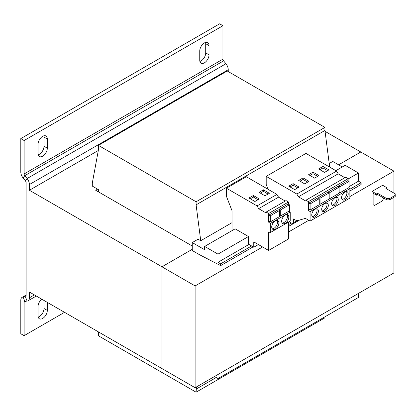 <?xml version="1.0" encoding="UTF-8"?>
<svg xmlns="http://www.w3.org/2000/svg" width="416" height="416" viewBox="0 0 416 416"><rect width="100%" height="100%" fill="white"/><g stroke="black" fill="none" stroke-linecap="round" stroke-linejoin="round"><path stroke-width="0.62" d="M41.766 299.182A6.562 3.786 120 0 0 38.033 306.592L38.033 315.775A6.562 3.786 120 0 0 39.39 318.776A6.562 3.786 120 0 0 44.444 317.018A6.562 3.786 120 0 0 47.31 310.419L47.31 302.38M204.386 42.942A6.562 3.786 120 0 0 199.748 50.981L199.748 60.164A6.562 3.786 120 0 0 201.105 63.164A6.562 3.786 120 0 0 206.164 61.407A6.562 3.786 120 0 0 209.024 54.808L209.024 45.625A6.562 3.786 120 0 0 207.667 42.619A6.562 3.786 120 0 0 204.386 42.942M42.671 136.308A6.562 3.786 120 0 0 38.033 144.347L38.033 153.53A6.562 3.786 120 0 0 39.39 156.53A6.562 3.786 120 0 0 44.444 154.773A6.562 3.786 120 0 0 47.31 148.174L47.31 138.991A6.562 3.786 120 0 0 45.952 135.985A6.562 3.786 120 0 0 42.671 136.308M275.304 229.065A5.06 2.922 120 0 0 278.611 224.604A5.06 2.922 120 0 0 277.836 220.548A5.06 2.922 120 0 0 275.304 220.797A5.06 2.922 120 0 0 271.996 225.259A5.06 2.922 120 0 0 272.771 229.315A5.06 2.922 120 0 0 275.304 229.065M272.199 228.779A5.06 2.922 120 0 0 273.978 228.301A5.06 2.922 120 0 0 277.082 220.319M285.246 223.324A5.06 2.922 120 0 0 288.553 218.863A5.06 2.922 120 0 0 287.778 214.807A5.06 2.922 120 0 0 285.246 215.056A5.06 2.922 120 0 0 281.939 219.518A5.06 2.922 120 0 0 282.714 223.574A5.06 2.922 120 0 0 285.246 223.324M282.142 223.038A5.06 2.922 120 0 0 283.92 222.56A5.06 2.922 120 0 0 287.024 214.578M325.01 211.156A4.685 2.704 120 0 0 328.073 207.028A4.685 2.704 120 0 0 327.356 203.273A4.685 2.704 120 0 0 325.01 203.502A4.685 2.704 120 0 0 321.948 207.631A4.685 2.704 120 0 0 322.67 211.39A4.685 2.704 120 0 0 325.01 211.156M322.104 210.839A4.685 2.704 120 0 0 323.684 210.392A4.685 2.704 120 0 0 326.596 203.055M315.068 216.897A4.685 2.704 120 0 0 318.131 212.763A4.685 2.704 120 0 0 317.413 209.009A4.685 2.704 120 0 0 315.068 209.243A4.685 2.704 120 0 0 312.01 213.372A4.685 2.704 120 0 0 312.728 217.126A4.685 2.704 120 0 0 315.068 216.897M312.161 216.58A4.685 2.704 120 0 0 313.742 216.133A4.685 2.704 120 0 0 316.654 208.796M334.953 205.416A4.685 2.704 120 0 0 338.016 201.287A4.685 2.704 120 0 0 337.298 197.532A4.685 2.704 120 0 0 334.953 197.761A4.685 2.704 120 0 0 331.89 201.895A4.685 2.704 120 0 0 332.608 205.65A4.685 2.704 120 0 0 334.953 205.416M332.041 205.098A4.685 2.704 120 0 0 333.627 204.651A4.685 2.704 120 0 0 336.539 197.314M344.895 199.675A4.685 2.704 120 0 0 347.958 195.546A4.685 2.704 120 0 0 347.235 191.792A4.685 2.704 120 0 0 344.895 192.026A4.685 2.704 120 0 0 341.832 196.154A4.685 2.704 120 0 0 342.55 199.909A4.685 2.704 120 0 0 344.895 199.675M341.983 199.358A4.685 2.704 120 0 0 343.569 198.91A4.685 2.704 120 0 0 346.481 191.573M289.177 221.681L292.224 223.501L293.53 222.752L293.53 218.925L296.769 220.797L305.458 218.39L310.097 221.068L310.097 211.619L308.376 210.278L308.376 201.635L348.14 178.677L345.686 177.258L305.916 200.216L305.916 201.126L298.418 196.794L296.826 194.043L266.204 176.363L266.204 184.475L268.081 189.306M308.376 210.278L309.468 209.648M319.254 198.661L317.928 197.891L308.781 203.174L308.781 209.248L310.107 210.018L310.107 203.939L319.254 198.661L319.254 204.734L310.107 210.018M329.191 192.92L329.191 198.994L320.05 204.277L320.05 198.198L329.191 192.92L327.87 192.156L318.724 197.434L318.724 198.354M348.14 178.974L358.483 173.004L345.16 165.313L335.884 170.669M192.26 242.57L192.26 250.531L199.55 254.738L220.626 265.632L220.626 263.848L217.974 262.314L217.974 254.129L204.651 246.438L204.651 249.725L192.26 242.57L198.089 239.205L200.73 240.729L196.102 204.844L196.102 201.781L98.41 145.376L98.41 149.968L92.31 183.03L92.31 186.092L98.41 189.613L98.41 191.833M98.41 331.885L98.41 335.785L196.102 392.189L196.435 386.948M196.102 392.189L324.943 317.803L324.943 316.805M328.978 166.686L329.576 166.343L324.943 130.458L324.943 127.395L227.25 70.99L98.41 145.376M196.102 389.126L216.185 377.53M217.974 374.509L217.974 378.565L358.483 297.445L358.483 293.389M217.974 378.565L214.464 376.537M220.626 265.632L253.136 246.865M288.491 226.45L299.681 219.986M349.866 191.017L361.135 184.512L361.135 182.728L358.483 181.194L358.483 173.004M220.626 263.848L251.612 245.955M288.491 224.666L291.382 222.997M349.866 189.228L361.135 182.728M217.974 262.314L249.007 244.4M349.076 186.623L358.483 181.194M258.404 244.561L253.765 247.239L248.461 244.072L248.461 236.527L235.139 228.836L204.651 246.438M217.974 254.129L248.461 236.527M342.311 166.962L332.764 161.45L329.207 163.504M200.73 240.729L232.024 222.664M232.289 230.48L232.024 230.329L232.024 210.73L226.439 196.336L226.439 188.224L246.324 176.743L276.942 194.423L278.533 197.179L285.246 201.053M196.102 204.844L324.943 130.458M196.102 201.781L324.943 127.395M386.984 189.077L387.046 187.814L385.923 188.464L395.2 193.825L395.2 196.576L389.501 199.867L386.849 199.867L386.849 198.645L389.501 198.645L395.2 195.354M389.501 198.645L389.501 199.867M386.849 199.867L377.572 194.511L377.572 193.289L386.849 198.645M377.572 194.511L376.444 195.161L376.444 193.939L377.572 193.289M376.444 195.161L373.131 193.248L373.131 204.729L374.457 205.494L382.408 200.902L383.734 198.068M373.396 204.88L373.131 204.729M387.046 187.814L382.673 185.292L372.07 191.412L372.07 204.116M376.444 193.939L372.07 191.412M393.942 197.304L393.942 272.917L195.109 387.712L161.97 368.581L161.97 266.791L192.26 249.304L161.97 266.791L161.97 368.576L29.416 292.048L29.416 297.788A6.562 3.786 -120 0 1 28.059 300.794A6.562 3.786 -120 0 1 27.097 301.09L24.778 301.298L23.119 297.024L25.438 296.816A1.872 1.082 -120 0 0 25.714 296.733A1.872 1.082 -120 0 0 26.104 295.875L26.104 182.608A1.872 1.082 -120 0 0 25.438 180.903L23.119 178.017A6.562 3.786 60 0 1 20.8 172.037L20.8 138.606L24.112 140.52L24.112 173.95A1.872 1.082 60 0 0 24.778 175.661L27.097 178.547L25.438 180.903M349.866 196.581L393.942 171.132L393.942 193.097M308.776 220.303L288.491 232.014M262.579 246.974L195.109 285.927L195.109 387.712M393.942 171.132L360.802 152.001L338.598 164.819L360.802 152.001L325.062 131.368M195.109 285.927L29.416 190.263L98.316 150.483M97.614 189.155L95.69 190.263L192.26 246.017M228.249 71.568L228.249 69.732L29.416 184.522L29.416 190.263M25.927 301.194L24.112 302.24A1.872 1.082 60 0 1 24.502 301.382A1.872 1.082 60 0 1 24.778 301.298M24.112 302.24L24.112 335.67L20.8 333.757L20.8 300.326A6.562 3.786 60 0 1 22.157 297.32A6.562 3.786 60 0 1 23.119 297.024L26.104 295.303M24.112 335.67L64.542 312.328M38.184 317.044A6.562 3.786 120 0 0 43.997 308.506L43.997 300.466M20.8 138.606L219.632 23.811L222.945 25.724L222.945 59.155A1.872 1.082 -120 0 0 223.605 60.866L225.93 63.752A6.562 3.786 60 0 1 228.249 69.732M29.416 184.522A6.562 3.786 -120 0 0 27.097 178.547L225.93 63.752M222.945 25.724L24.112 140.52M199.898 61.433A6.562 3.786 120 0 0 205.712 52.894L205.712 43.711A6.562 3.786 120 0 0 205.561 42.442M38.184 154.799A6.562 3.786 120 0 0 43.997 146.26L43.997 137.077A6.562 3.786 120 0 0 43.846 135.808M253.765 247.239L253.765 241.883L268.611 250.453L268.611 231.92L270.332 232.56L270.332 223.486L268.611 222.139L268.611 213.496L266.152 212.077L266.152 212.987L258.648 208.655L257.057 205.904L226.439 188.224M288.491 204.24L288.491 202.015L286.036 200.595L266.152 212.077M270.332 232.56L290.217 221.083L290.217 212.004L289.037 211.084M268.611 250.453L288.491 238.976L288.491 222.076M279.484 210.522L278.158 209.758L269.012 215.036L269.012 221.114L270.338 221.879L270.338 215.8L279.484 210.522L279.484 216.596L270.338 221.879M268.611 213.496L288.491 202.015M268.611 222.139L269.698 221.51M289.427 204.781L289.427 210.86L280.28 216.138L280.28 210.059L289.427 204.781L288.101 204.017L278.954 209.295L278.954 210.215M258.648 208.655L278.533 197.179M257.057 205.904L276.942 194.423M259.022 192.317L264.95 195.811L269.37 193.31L263.442 189.816L259.022 192.317M248.976 197.995L254.904 201.49L259.324 198.988L253.396 195.494L248.976 197.995M270.332 223.486L290.217 212.004M269.012 215.036L270.338 215.8M278.954 209.295L280.28 210.059M279.484 215.68L280.28 216.138M308.376 201.635L305.916 200.216M344.895 177.71L338.182 173.836L336.591 171.08L305.973 153.405L266.204 176.363M348.14 180.898L348.14 178.677M310.097 221.068L349.866 198.11L349.866 188.661L348.686 187.741M310.097 211.619L349.866 188.661M298.418 196.794L338.182 173.836M296.826 194.043L336.591 171.08M294.72 189.613L299.099 187.086L293.134 183.643L288.756 186.17L294.72 189.613M304.663 183.872L309.036 181.35L303.072 177.902L298.698 180.43L304.663 183.872M293.53 222.752L297.05 220.719M349.076 181.438L349.076 187.517L339.929 192.795L339.929 186.722L349.076 181.438L347.75 180.674L338.603 185.957L338.603 186.872M339.134 187.179L339.134 193.258L329.987 198.536L329.987 192.462L339.134 187.179L337.808 186.415L328.661 191.693L328.661 192.613M314.605 178.131L318.978 175.609L313.014 172.162L308.641 174.689L314.605 178.131M324.548 172.396L328.921 169.868L322.956 166.426L318.583 168.948L324.548 172.396M338.603 185.957L339.929 186.722M339.134 192.338L339.929 192.795M328.661 191.693L329.987 192.462M329.191 198.078L329.987 198.536M308.781 203.174L310.107 203.939M318.724 197.434L320.05 198.198M319.254 203.819L320.05 204.277M327.595 170.633L322.956 167.955L319.909 169.712M322.956 167.955L322.956 166.426M317.652 176.374L313.014 173.696L309.967 175.453M313.014 173.696L313.014 172.162M307.715 182.114L303.072 179.436L300.024 181.194M303.072 179.436L303.072 177.902M297.773 187.85L293.134 185.172L290.082 186.935M293.134 185.172L293.134 183.643M257.998 199.737L253.396 197.028L250.302 198.775M253.396 197.028L253.396 195.494M268.044 194.059L263.442 191.344L260.343 193.097M263.442 191.344L263.442 189.816M34.388 294.918L29.416 297.788M25.922 296.54L25.438 296.816L27.097 301.09M223.605 60.866L24.778 175.661L23.119 178.017M222.945 59.155L24.112 173.95M43.997 146.26L47.31 148.174M47.31 138.991L43.997 137.077M205.712 52.894L209.024 54.808M209.024 45.625L205.712 43.711M43.997 308.506L47.31 310.419M36.306 296.031L28.059 300.794M26.104 295.048L22.157 297.32"/></g></svg>
